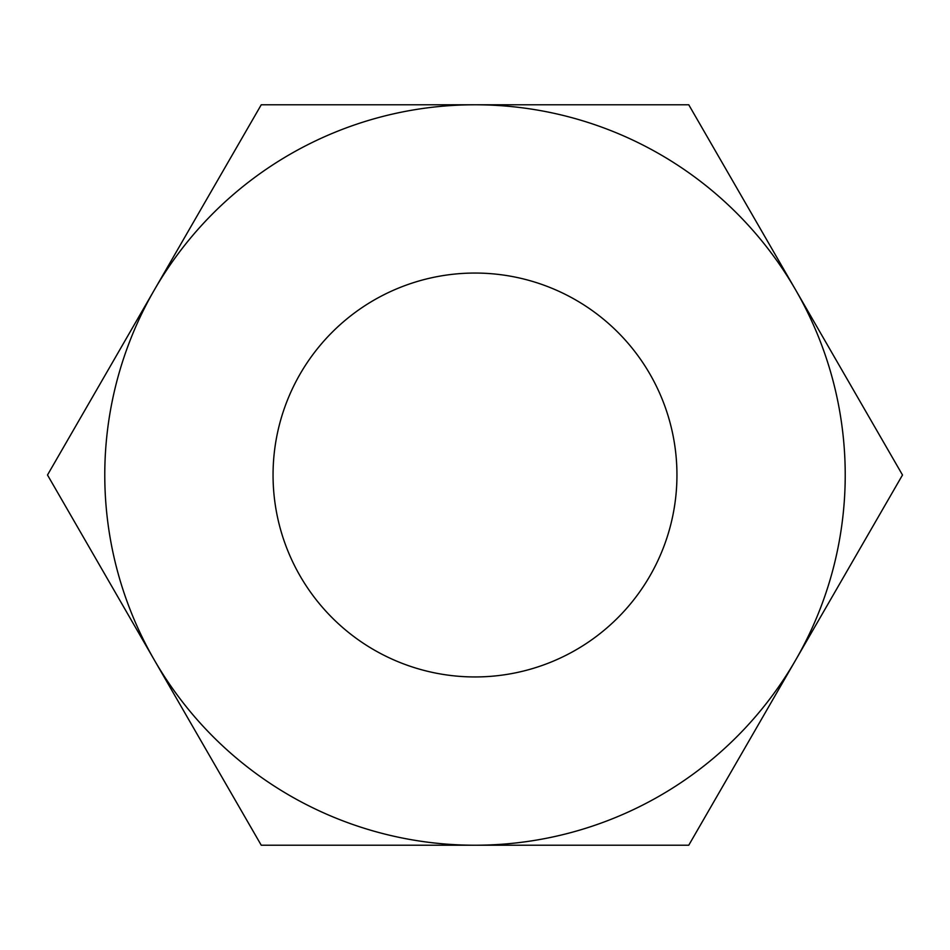 <?xml version="1.0" encoding="UTF-8"?>
<svg xmlns="http://www.w3.org/2000/svg" width="950" height="950" viewBox="0 0 950 950"><rect width="100%" height="100%" fill="white"/><g stroke="black" fill="none" stroke-linecap="round" stroke-linejoin="round"><path stroke-width="1.43" d="M475 273.054A201.946 201.946 0 0 0 273.054 475A201.946 201.946 0 0 0 475 676.946A201.946 201.946 0 0 0 676.946 475A201.946 201.946 0 0 0 475 273.054M688.75 104.773L261.25 104.773L47.5 475L261.25 845.227L688.75 845.227L902.5 475L688.75 104.773M475 845.227A370.227 370.227 0 0 0 795.625 289.892A370.227 370.227 0 0 0 154.375 289.892A370.227 370.227 0 0 0 475 845.227"/></g></svg>
